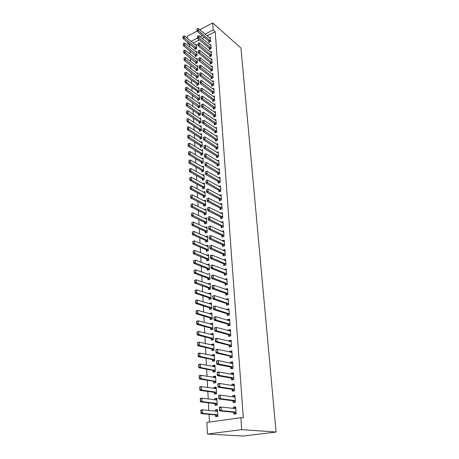 <?xml version="1.0" encoding="UTF-8"?>
<svg xmlns="http://www.w3.org/2000/svg" width="459" height="459" viewBox="0 0 459 459"><rect width="100%" height="100%" fill="white"/><g stroke="black" fill="none" stroke-linecap="round" stroke-linejoin="round"><path stroke-width="0.69" d="M190.353 44.448L189.63 44.821L189.745 47.065M189.946 50.897L190.124 54.214M190.324 58.052L190.502 61.443M190.703 65.287L190.887 68.752M191.087 72.602L191.271 76.142M191.478 79.998L191.667 83.613M191.868 87.474L192.063 91.169M192.264 95.036L192.464 98.811M192.665 102.678L192.866 106.54M193.073 110.412L193.279 114.354M193.48 118.233L193.692 122.26M193.899 126.145L194.111 130.258M194.318 134.143L194.536 138.348M194.742 142.238L194.966 146.536M195.173 150.426L195.402 154.815M195.609 158.711L195.844 163.197M196.045 167.093L196.286 171.672M196.492 175.579L196.739 180.255M196.945 184.162L197.192 188.936M197.399 192.843L197.657 197.726M197.858 201.639L198.122 206.625M198.328 210.538L198.592 215.627M198.799 219.54L199.074 224.744M199.281 228.662L199.556 233.975M199.763 237.888L200.049 243.316M200.256 247.235L200.543 252.783M200.749 256.701L201.048 262.364M201.254 266.283L201.558 272.067M201.765 275.985L202.075 281.895M202.281 285.814L202.597 291.849M202.803 295.768L203.125 301.93M203.331 305.849L203.658 312.149M203.865 316.067L204.203 322.499M204.41 326.412L204.754 332.987M204.961 336.9L205.311 343.613M205.517 347.52L205.879 354.382M206.085 358.29L206.452 365.295M206.653 369.202L207.032 376.357M207.238 380.259L207.623 387.574M207.824 391.47L208.22 398.94M208.42 402.836L208.822 410.466M209.029 414.357L209.43 422.062M189.63 44.821L187.542 43.14L187.49 42.136M187.295 38.298L187.192 36.255L197.181 31.046M207.049 35.894L215.214 31.711L243.327 417.914L240.837 417.673L206.871 422.418L207.462 434.025L243.293 436.05L276.089 432.045L240.941 48.017L212.683 22.95L213.183 29.938L205.001 34.15M195.264 55.12L195.345 56.509L197.072 55.648L196.825 51.414L195.809 51.924M210.084 49.17L209.224 48.138L209.315 49.549L211.088 48.665L210.79 44.397L209.797 44.896M196.073 69.407L196.148 70.812L197.898 69.969L197.645 65.637L196.584 66.159M211.083 63.589L210.193 62.544L210.285 63.973L212.075 63.107L211.777 58.741L210.738 59.251M198.552 81.392L186.096 72.27L186.205 74.519L184.92 75.144L196.882 83.997L196.974 85.426L198.741 84.599L198.483 80.176L197.376 80.698M212.098 78.328L211.18 77.267L211.278 78.718L213.091 77.864L212.787 73.4L211.691 73.922M197.737 98.932L197.818 100.366L199.602 99.551L199.344 95.03L198.173 95.57M213.148 93.401L212.196 92.328L212.293 93.791L214.129 92.953L213.814 88.392L212.666 88.92M198.592 114.188L198.678 115.639L200.485 114.848L200.216 110.223L198.988 110.768M214.215 108.817L213.234 107.727L213.326 109.208L215.191 108.393L214.869 103.723L213.659 104.256M201.185 127.011L188.356 118.732L188.477 121.142L187.146 121.727L199.464 129.782L199.556 131.263L201.386 130.482L201.117 125.755L199.82 126.311M215.311 124.59L214.29 123.482L214.387 124.98L216.275 124.182L215.948 119.409L214.674 119.954M200.371 145.75L200.457 147.241L202.31 146.484L202.029 141.647L200.658 142.21M216.436 140.724L215.38 139.599L215.478 141.12L217.382 140.339L217.05 135.451L215.701 136.007M201.294 162.084L201.381 163.588L203.257 162.853L202.97 157.902L201.512 158.481M217.589 157.242L216.487 156.1L216.591 157.638L218.518 156.88L218.174 151.877L216.746 152.445M202.235 178.798L202.321 180.324L204.221 179.607L203.928 174.54L202.373 175.131M218.777 174.156L217.623 172.991L217.727 174.546L219.683 173.812L219.333 168.694L217.807 169.273M204.989 192.878L191.638 185.964L191.764 188.615L190.365 189.131L203.188 195.901L203.285 197.45L205.213 196.762L204.915 191.575L203.251 192.178M219.987 191.478L218.788 190.296L218.891 191.868L220.877 191.156L220.515 185.912L218.88 186.503M204.186 213.429L204.278 214.996L206.229 214.33L205.919 209.017L204.129 209.637M221.238 209.218L219.981 208.019L220.085 209.608L222.099 208.925L221.726 203.549L219.97 204.157M205.202 231.382L205.288 232.965L207.267 232.329L206.952 226.884L205.012 227.515M222.517 227.4L221.204 226.178L221.313 227.79L223.349 227.136L222.971 221.622L221.066 222.248M206.234 249.771L206.326 251.377L208.329 250.763L208.007 245.186L206.016 245.892M222.454 244.79L222.563 246.426L224.629 245.8L224.244 240.149L222.185 240.797M207.296 268.618L207.388 270.248L209.419 269.668L209.092 263.948L207.078 264.74M225.197 265.147L223.745 263.879L223.849 265.537L225.943 264.935L225.547 259.146L223.47 259.886M194.553 280.506L194.88 281.941L194.714 280.225L196.211 279.806L196.36 282.807L194.857 283.22L208.375 287.942L208.478 289.595L210.538 289.044L210.199 283.18L208.151 283.737L208.168 284.069M226.597 284.752L225.059 283.45L225.168 285.131L227.291 284.563L226.884 278.624L224.79 279.468M195.523 300.788L195.85 302.263L195.683 300.444L197.198 300.048L197.353 303.135L195.827 303.525L209.493 307.76L209.597 309.435L211.685 308.918L211.335 302.906L209.258 303.428L209.287 303.892M228.037 304.868L226.413 303.537L226.522 305.241L228.68 304.707L228.261 298.608L226.115 299.153L226.138 299.555M210.652 328.099L210.744 329.791L212.861 329.31L212.506 323.136L210.4 323.629L210.434 324.226M229.5 325.511L227.802 324.152L227.911 325.879L230.097 325.379L229.666 319.12L227.492 319.63L227.526 320.175M211.828 348.966L211.926 350.682L214.066 350.234L213.705 343.9L211.565 344.359L211.61 345.099M230.992 346.717L229.225 345.311L229.339 347.061L231.554 346.602L231.112 340.176L228.903 340.647L228.955 341.347M198.581 364.962L198.925 366.58L198.741 364.423L200.325 364.107L200.485 367.452L198.896 367.757L213.022 370.384L213.131 372.129L215.311 371.721L214.932 365.215L212.764 365.634L212.815 366.529M232.495 368.508L230.688 367.051L230.802 368.824L233.052 368.405L232.598 361.801L230.361 362.237L230.418 363.098M199.659 387.539L200.009 389.215L199.814 386.931L201.421 386.644L201.593 390.081L199.981 390.357L214.261 392.382L214.376 394.155L216.579 393.788L216.195 387.103L213.997 387.482L214.055 388.532M234.589 390.77L233.981 390.873L232.191 389.381L232.306 391.183L234.595 390.804L234.124 384.017L231.852 384.412L231.921 385.44M215.546 414.982L215.65 416.778L217.887 416.456L217.491 409.589L215.26 409.927L215.328 411.144M233.729 412.331L233.855 414.161L236.173 413.823L235.696 406.852L233.384 407.196L233.465 408.407M204.301 37.305L202.086 38.441M199.275 39.876L193.113 43.037M232.954 400.776L233.074 402.589L235.375 402.233L234.905 395.354L232.615 395.727L232.69 396.846M200.204 399.066L200.56 400.764L200.365 398.418L201.983 398.154L202.155 401.636L200.531 401.895L214.892 403.604L215.007 405.389L217.233 405.045L216.843 398.269L214.623 398.63L214.692 399.76M233.235 379.627L231.434 378.136L231.548 379.926L233.82 379.524L233.356 372.834L231.101 373.247L231.164 374.194M199.114 376.173L199.464 377.82L199.275 375.6L200.87 375.301L201.036 378.686L199.436 378.979L213.636 381.309L213.751 383.064L215.942 382.68L215.558 376.087L213.378 376.483L213.435 377.459M231.743 357.538L229.953 356.109L230.068 357.871L232.3 357.429L231.852 350.917L229.626 351.37L229.678 352.151M212.425 359.604L212.523 361.336L214.686 360.906L214.313 354.486L212.161 354.927L212.207 355.742M230.234 336.022L228.507 334.663L228.622 336.401L230.82 335.919L230.384 329.579L228.192 330.067L228.238 330.692M197.02 332.23L197.359 333.773L197.181 331.794L198.73 331.438L198.885 334.645L197.336 334.995L211.22 338.461L211.329 340.171L213.464 339.706L213.102 333.452L210.979 333.928L211.014 334.594M228.766 315.121L227.102 313.778L227.211 315.488L229.385 314.972L228.961 308.798L226.798 309.326L226.832 309.796M210.073 317.863L210.17 319.55L212.27 319.051L211.915 312.958L209.826 313.468L209.855 313.99M227.314 294.741L225.73 293.427L225.839 295.12L227.98 294.569L227.566 288.55L225.438 289.113L225.461 289.445M208.943 297.793L209.034 299.452L211.106 298.918L210.767 292.98L208.702 293.525L208.725 293.915M225.891 274.889L224.399 273.604L224.508 275.274L226.614 274.689L226.212 268.819L224.124 269.611M207.841 278.223L207.933 279.858L209.975 279.296L209.643 273.501L207.623 274.344M224.514 255.531L223.097 254.275L223.206 255.921L225.283 255.307L224.893 249.587L222.822 250.281M193.153 251.056L193.463 252.427L193.153 251.056L194.777 250.402L194.92 253.288L193.451 253.741L206.751 259.128L206.854 260.752L208.868 260.155L208.547 254.51L206.544 255.256M221.823 235.421L221.932 237.051L223.986 236.408L223.602 230.831L221.622 231.462M205.712 240.516L205.804 242.111L207.795 241.491L207.474 235.978L205.494 236.643M221.875 218.254L220.59 217.038L220.693 218.645L222.718 217.973L222.345 212.534L220.521 213.148M191.363 213.487L191.667 214.783L191.363 213.487L192.952 212.896L193.084 215.644L191.655 216.132L204.68 222.345L204.777 223.923L206.739 223.275L206.43 217.893L204.571 218.524M220.607 200.296L219.385 199.103L219.488 200.686L221.485 199.986L221.118 194.679L219.425 195.276M203.693 204.616L203.779 206.171L205.718 205.494L205.414 200.244L203.687 200.853M219.379 182.762L218.203 181.592L218.306 183.158L220.274 182.435L219.918 177.249L218.341 177.834M204.496 184.306L191.208 177.203L191.34 179.819L189.946 180.353L202.7 187.295L202.803 188.838L204.714 188.138L204.421 183.009L202.809 183.606M218.18 165.647L217.055 164.494L217.153 166.043L219.098 165.297L218.754 160.237L217.273 160.811M201.759 170.392L201.845 171.907L203.739 171.184L203.446 166.175L201.943 166.76M217.009 148.934L215.931 147.804L216.028 149.33L217.95 148.561L217.612 143.615L216.223 144.178M200.83 153.868L200.916 155.366L202.78 154.62L202.499 149.726L201.082 150.3M215.873 132.611L214.829 131.492L214.932 133.001L216.826 132.215L216.493 127.384L215.185 127.935M199.923 137.723L200.004 139.203L201.845 138.44L201.57 133.655L200.239 134.217M214.76 116.661L213.762 115.559L213.854 117.051L215.73 116.242L215.403 111.52L214.164 112.059M199.034 121.945L199.114 123.408L200.933 122.622L200.663 117.946L199.401 118.497M213.676 101.066L212.712 99.982L212.804 101.456L214.657 100.63L214.342 96.017L213.165 96.545M198.162 106.517L198.242 107.963L200.044 107.159L199.78 102.587L198.581 103.126M212.62 85.822L211.685 84.754L211.783 86.212L213.607 85.368L213.297 80.853L212.178 81.375M198.982 88.782L186.463 79.797L186.572 82.069L185.275 82.689L197.301 91.421L197.393 92.856L199.172 92.035L198.913 87.56L197.772 88.094M211.588 70.915L210.681 69.866L210.779 71.306L212.58 70.445L212.276 66.033L211.215 66.544M196.481 76.67L196.561 78.076L198.317 77.244L198.064 72.866L196.98 73.388M210.578 56.337L209.706 55.298L209.797 56.721L211.582 55.849L211.283 51.528L210.262 52.033M195.666 62.229L195.746 63.623L197.479 62.768L197.232 58.488L196.194 59.004M209.591 42.073L208.742 41.052L208.834 42.457L210.601 41.568L210.308 37.345L209.333 37.839M194.868 48.092L194.949 49.474L196.664 48.608L196.423 44.414L195.431 44.919M202.247 35.567L200.026 36.714M197.565 37.977L191.036 41.344M188.27 42.767L187.542 43.14M212.683 22.95L199.763 29.692M215.214 31.711L213.183 29.938M240.837 417.673L241.692 429.63L276.089 432.045M207.462 434.025L241.692 429.63M235.737 407.472L233.384 407.196M217.526 410.168L215.26 409.927M234.951 396.054L232.615 395.727M216.877 398.917L214.623 398.63M234.182 384.791L231.852 384.412M216.235 387.821L213.997 387.482M233.419 373.678L231.101 373.247M215.604 376.873L213.378 376.483M232.661 362.719L230.361 362.237M214.984 366.07L212.764 365.634M231.921 351.898L229.626 351.37M214.364 355.404L212.161 354.927M231.187 341.226L228.903 340.647M213.762 344.881L211.565 344.359M230.464 330.692L228.192 330.067M213.16 334.491L210.979 333.928M229.747 320.302L227.492 319.63M212.569 324.238L210.4 323.629M229.041 310.037L226.798 309.326M211.983 314.111L209.826 313.468M228.347 299.911L226.115 299.153M211.41 304.116L209.258 303.428M227.658 289.91L225.438 289.113M210.836 294.242L208.702 293.525M226.947 280.024L224.772 279.198M210.274 284.5L208.151 283.737M226.161 270.231L224.112 269.416M194.082 270.563L194.151 272.044L194.243 270.305L195.729 269.875L207.606 274.075M225.386 260.557L223.458 259.754M209.057 265.325L207.066 264.539M224.617 250.998L222.822 250.212M208.409 255.887L206.539 255.112M223.831 241.537L222.185 240.786M207.761 246.558L206.011 245.806M207.118 237.343L205.494 236.609M236.161 413.668L235.547 413.754L236.173 413.817M235.765 407.885L235.157 408.068M235.53 413.513L233.734 412.331L219.574 410.839L219.54 407.902L219.368 409.744M234.314 408.504L235.151 407.976M219.259 407.948L219.362 407.253L221.054 406.995L235.169 408.602L235.8 408.344M236.081 412.492L235.404 412.09L221.272 410.587L219.574 410.839M219.54 407.902L221.054 406.995L221.272 410.587L219.649 409.703M217.061 410.765L217.555 410.604M217.887 416.416L217.382 416.37L217.882 416.296M200.761 410.753L201.122 412.48L200.922 410.065L202.551 409.818L202.723 413.347L201.088 413.593L215.535 414.982L217.371 416.158M201.122 412.48L202.723 413.347L217.147 414.747L217.813 415.125M217.577 411.069L216.946 411.316L202.551 409.818L201.036 410.713M217.055 410.679L216.132 411.23M200.847 412.521L201.088 413.593M234.979 396.438L234.371 396.616M234.738 401.986L232.96 400.776L218.874 398.951L218.84 396.025L218.668 397.844M233.637 396.978L234.365 396.536M218.564 396.071L218.668 395.417L220.349 395.142L234.377 397.075L235.008 396.84M235.289 400.931L234.612 400.518L220.555 398.682L218.874 398.951M218.84 396.025L220.349 395.142L220.555 398.682L218.949 397.798M234.205 385.147L233.602 385.319M232.965 385.612L233.597 385.25M217.87 384.361L217.973 386.105L217.979 383.747L219.643 383.46L233.602 385.709L234.228 385.497M234.503 389.53L233.832 389.106L219.855 386.948L218.186 387.235L217.973 386.105M233.832 389.106L232.191 389.381L218.186 387.235M218.151 384.315L219.643 383.46L219.855 386.948L218.254 386.059M216.413 399.485L216.9 399.336M200.56 400.764L202.155 401.636L216.493 403.352L214.892 403.604L216.717 404.809M216.493 403.352L217.159 403.742M216.923 399.737L216.298 399.967L201.983 398.154L200.48 399.02M216.407 399.416L215.587 399.875M200.29 400.81L200.531 401.895M215.776 388.36L216.258 388.216M216.189 393.851L216.579 393.759M200.009 389.215L201.593 390.081L215.85 392.118L214.261 392.382L216.074 393.615M215.85 392.118L216.51 392.514M216.281 388.566L201.421 386.644L199.923 387.494M215.77 388.297L215.053 388.681M199.74 389.261L199.981 390.357M233.436 374.005L232.839 374.177M232.311 374.401L232.839 374.119M217.193 372.817L217.296 374.538L217.302 372.243L218.954 371.933L232.839 374.498L233.459 374.303M233.734 378.279L233.063 377.849L219.161 375.376L217.503 375.68L217.296 374.538M233.063 377.849L231.434 378.136L217.503 375.68M217.468 372.765L218.954 371.933L219.161 375.376L217.572 374.487M232.684 363.017L232.088 363.184M231.663 363.356L232.088 363.132M216.522 361.434L216.625 363.132L216.631 360.894L218.272 360.573L232.082 363.442L232.702 363.264M232.971 367.189L232.306 366.741L218.478 363.964L216.832 364.285L216.625 363.132M232.306 366.741L230.688 367.051L216.832 364.285M216.797 361.382L218.272 360.573L218.478 363.964L216.9 363.08M215.145 377.384L215.627 377.241M199.464 377.82L201.036 378.686L215.868 381.435M215.214 381.027L213.636 381.309L215.472 382.76M215.644 377.539L200.87 375.301L199.384 376.122M215.139 377.332L214.519 377.642M199.195 377.866L199.436 378.979M214.525 366.552L215.001 366.414M198.925 366.58L200.485 367.452L215.237 370.505M214.588 370.086L213.022 370.384L214.858 371.807M215.019 366.661L200.325 364.107L198.845 364.911M214.519 366.511L213.997 366.758M198.661 366.632L198.896 367.757M231.938 352.179L231.347 352.334M231.02 352.455L231.347 352.3M215.862 350.206L215.959 351.881L215.971 349.706L217.6 349.368L231.95 352.369M232.22 356.241L217.801 352.713L216.172 353.046L215.959 351.881M231.56 355.788L229.953 356.109L216.172 353.046M216.137 350.154L217.6 349.368L217.801 352.713L216.235 351.824M213.911 355.863L214.387 355.731M198.053 353.9L198.397 355.495L198.213 353.396L199.785 353.069L199.946 356.368L214.617 359.718M198.397 355.495L199.946 356.368L198.368 356.689L212.414 359.604L214.233 360.998M214.399 355.92L199.785 353.069L198.317 353.849M213.905 355.828L213.487 356.018M198.133 355.553L198.368 356.689M231.204 341.479L230.619 341.634M215.214 339.138L215.311 340.785L215.323 338.667L216.941 338.312L231.216 341.622M231.474 345.443L217.136 341.616L215.518 341.961L215.311 340.785M230.82 344.979L229.225 345.311L215.518 341.961M215.483 339.075L216.941 338.312L217.136 341.616L215.581 340.727M213.303 345.311L213.779 345.185M197.536 342.993L197.875 344.566L197.691 342.523L199.258 342.179L199.413 345.432L214.003 349.075M197.875 344.566L199.413 345.432L197.846 345.77L211.811 348.96L213.607 350.332M213.785 345.329L199.258 342.179L197.795 342.936M213.303 345.288L212.976 345.42M197.611 344.623L197.846 345.77M230.475 330.922L229.896 331.071M214.571 328.214L214.669 329.843L214.68 327.783L216.287 327.41L230.487 331.014M230.745 334.783L216.482 330.669L214.875 331.031L214.669 329.843M230.091 334.313L228.507 334.663L214.875 331.031M214.841 328.151L216.287 327.41L216.482 330.669L214.932 329.78M212.706 334.898L213.177 334.777M197.359 333.773L198.885 334.645L213.395 338.564M212.752 338.122L211.22 338.461L212.982 339.809M213.183 334.869L198.73 331.438L197.278 332.173M197.095 333.836L197.336 334.995M229.764 320.502L229.15 320.657L229.764 320.548M213.934 317.439L214.032 319.045L214.049 317.043L215.644 316.658L229.156 320.657M230.022 324.266L215.833 319.871L214.238 320.25L214.032 319.045M229.374 323.79L227.802 324.152L214.238 320.25M214.204 317.376L215.644 316.658L215.833 319.871L214.296 318.982M212.115 324.616L212.586 324.502M196.515 321.61L196.848 323.13L196.676 321.202L198.213 320.835L198.368 324.002L212.798 328.196M196.848 323.13L198.368 324.002L196.825 324.364L210.635 328.093L212.362 329.424M212.586 324.547L198.213 320.835L196.773 321.547M196.59 323.193L196.825 324.364M213.309 306.813L213.406 308.396L213.424 306.446L215.007 306.05L229.058 310.215M229.311 313.887L215.196 309.217L213.613 309.607L213.406 308.396M228.662 313.399L227.102 313.778L213.613 309.607M213.573 306.75L215.007 306.05L215.196 309.217L213.67 308.333M196.016 311.127L196.343 312.631L196.177 310.754L197.703 310.376L197.858 313.497L212.207 317.961M196.343 312.631L197.858 313.497L196.326 313.876L210.061 317.863L211.742 319.171M212.001 314.358L197.703 310.376L196.268 311.064M196.091 312.694L196.326 313.876M212.695 296.325L212.787 297.891L212.81 295.992L214.382 295.585L228.352 300.02M228.605 303.646L214.565 298.706L212.993 299.113L212.787 297.891M227.962 303.152L226.413 303.537L212.993 299.113M212.959 296.262L214.382 295.585L214.565 298.706L213.051 297.822M195.85 302.263L197.353 303.135L211.622 307.851M210.991 307.387L209.493 307.76L211.134 309.056M211.415 304.294L197.198 300.048L195.775 300.72M195.597 302.332L195.827 303.525M212.087 285.98L212.178 287.523L212.201 285.676L213.762 285.251L227.664 289.956M227.911 293.536L213.946 288.338L212.385 288.757L212.178 287.523M227.274 293.031L225.73 293.427L212.385 288.757M212.345 285.911L213.762 285.251L213.946 288.338L212.437 287.454M195.035 290.581L195.362 292.039L195.195 290.266L196.704 289.858L196.854 292.905L211.048 297.88M195.362 292.039L196.854 292.905L195.339 293.307L208.931 297.788L210.526 299.067M210.842 294.362L196.704 289.858L195.287 290.513M195.109 292.102L195.339 293.307M211.484 275.767L211.576 277.293L211.605 275.492L213.148 275.061L226.981 280.019M227.222 283.553L213.332 278.102L211.783 278.533L211.576 277.293M226.591 283.042L225.059 283.45L211.783 278.533M211.742 275.698L213.148 275.061L213.332 278.102L211.834 277.219M194.88 281.941L210.48 288.028M209.855 287.541L208.375 287.942L209.929 289.204M210.279 284.557L196.211 279.806L194.805 280.438M194.627 282.01L194.857 283.22M210.893 265.692L210.979 267.195L211.008 265.445L212.546 265.004L226.31 270.213M226.545 273.702L212.729 268.004L211.186 268.446L210.979 267.195M225.914 273.18L224.399 273.604L211.186 268.446M211.151 265.618L212.546 265.004L212.729 268.004L211.238 267.121M194.329 270.489L195.729 269.875L195.873 272.841L209.918 278.297M194.398 271.975L195.873 272.841L194.381 273.266L207.824 278.217L209.338 279.468M194.151 272.044L194.381 273.266M210.308 255.749L210.394 257.229L210.429 255.531L211.949 255.072L225.644 260.528M225.88 263.971L212.127 258.038L210.601 258.492L210.394 257.229M225.249 263.443L223.745 263.879L210.601 258.492M210.561 255.669L211.949 255.072L212.127 258.038L210.652 257.155M193.612 260.746L193.927 262.135L193.612 260.746L195.253 260.075L195.396 263.001L209.361 268.693M193.927 262.135L195.396 263.001L193.916 263.443L207.284 268.613L208.753 269.858M209.166 265.308L195.253 260.075L193.859 260.672M193.681 262.209L193.916 263.443M209.729 245.932L209.815 247.395L209.849 245.743L211.364 245.272L224.985 250.964M225.22 254.361L211.542 248.199L210.021 248.663L209.815 247.395M224.594 253.827L223.097 254.275L210.021 248.663M209.981 245.852L211.364 245.272L211.542 248.199L210.067 247.315M193.463 252.427L208.816 259.203M208.202 258.698L206.751 259.128L208.185 260.362M208.621 255.864L194.777 250.402L193.394 250.975M193.222 252.502L193.451 253.741M209.161 236.242L209.247 237.687L209.281 236.075L210.784 235.599L224.336 241.52M224.566 244.876L210.956 238.485L209.453 238.961L209.247 237.687M223.837 246.041L222.46 244.79L209.453 238.961M209.413 236.161L210.784 235.599L210.956 238.485L209.499 237.607M192.694 241.486L193.009 242.834L192.694 241.486L194.312 240.843L194.455 243.7L208.277 249.834M193.009 242.834L194.455 243.7L192.992 244.159L206.223 249.765L207.617 250.981M208.082 246.535L194.312 240.843L192.941 241.405M192.763 242.914L192.992 244.159M208.598 226.671L208.679 228.1L208.598 226.671L210.211 226.046L223.694 232.191M223.923 235.507L210.383 228.898L208.885 229.385L208.679 228.1M223.172 236.66L221.829 235.427L208.885 229.385M208.845 226.591L210.211 226.046L210.383 228.898L208.931 228.02M192.246 232.036L192.556 233.367L192.246 232.036L193.853 231.411L193.991 234.228L207.743 240.579M192.556 233.367L193.991 234.228L192.539 234.698L205.701 240.51L207.061 241.721M207.554 237.32L193.853 231.411L192.487 231.956M192.31 233.447L192.539 234.698M208.042 217.227L208.122 218.639L208.042 217.227L209.648 216.614L223.063 222.976M223.286 226.253L209.815 219.431L208.329 219.93L208.122 218.639M222.672 225.702L221.204 226.178L208.329 219.93M208.288 217.147L209.648 216.614L209.815 219.431L208.375 218.553M191.799 222.701L192.109 224.015L191.799 222.701L193.4 222.093L193.537 224.876L207.216 231.434M192.109 224.015L193.537 224.876L192.097 225.358L205.184 231.37L206.516 232.57M207.026 228.215L193.4 222.093L192.04 222.621M191.868 224.095L192.097 225.358M207.491 207.904L207.577 209.293L207.491 207.904L209.086 207.307L222.437 213.877M222.661 217.113L209.258 210.084L207.778 210.595L207.577 209.293M222.047 216.556L220.59 217.038L207.778 210.595M207.738 207.818L209.086 207.307L209.258 210.084L207.824 209.206M191.667 214.783L206.693 222.403M206.091 221.875L204.68 222.345L205.976 223.527M206.51 219.224L192.952 212.896L191.598 213.406M191.426 214.864L191.655 216.132M206.952 198.69L207.032 200.067L206.952 198.69L208.535 198.11L221.817 204.892M222.041 208.088L208.702 200.858L207.238 201.375L207.032 200.067M221.427 207.52L219.981 208.019L207.238 201.375M207.198 198.604L208.535 198.11L208.702 200.858L207.279 199.981M190.927 204.387L191.231 205.661L190.927 204.387L192.505 203.807L192.642 206.521L206.177 213.481M191.231 205.661L192.642 206.521L191.219 207.02L204.175 213.424L205.443 214.6M205.993 210.337L192.505 203.807L191.162 204.301M190.99 205.747L191.219 207.02M206.659 189.51L206.498 190.955L206.659 189.51L207.996 189.028L221.209 196.01M221.427 199.166L208.156 191.742L206.699 192.269L206.498 190.955M220.819 198.598L219.385 199.103L206.699 192.269M207.996 189.028L208.156 191.742L206.739 190.864M205.489 201.558L192.069 194.828L192.201 197.513L205.666 204.662M190.801 196.653L190.732 195.31L190.56 196.739L192.201 197.513L190.789 198.024L203.676 204.611L204.915 205.775M192.069 194.828L190.732 195.31M190.56 196.739L190.789 198.024M206.131 180.525L205.965 181.953L206.131 180.525L207.457 180.06L220.607 187.238M220.819 190.359L207.617 182.739L206.171 183.273L205.965 181.953M220.217 189.779L218.788 190.296L206.171 183.273M207.457 180.06L207.617 182.739L206.206 181.867M190.37 187.754L190.307 186.429L190.141 187.84L205.167 195.947M204.571 195.402L203.188 195.901L204.398 197.054M191.638 185.964L190.307 186.429M190.141 187.84L190.365 189.131M205.603 171.649L205.443 173.066L205.603 171.649L206.923 171.201L220.01 178.568M220.222 181.655L207.084 173.846L205.649 174.391L205.443 173.066M219.62 181.07L218.203 181.592L205.649 174.391M206.923 171.201L207.084 173.846L205.684 172.974M205.087 162.888L204.926 164.288L205.087 162.888L206.401 162.452L219.425 170.008M219.631 173.049L206.556 165.068L205.127 165.619L204.926 164.288M219.035 172.464L217.623 172.991L205.127 165.619M206.401 162.452L206.556 165.068L205.167 164.196M204.576 154.23L204.416 155.612L204.576 154.23L205.884 153.811L218.84 161.539M219.046 164.552L206.039 156.393L204.622 156.955L204.416 155.612M218.455 163.961L217.055 164.494L204.622 156.955M205.884 153.811L206.039 156.393L204.657 155.521M204.071 145.675L203.916 147.046L204.071 145.675L205.374 145.268L218.266 153.18M218.473 156.152L205.523 147.821L204.117 148.389L203.916 147.046M217.882 155.555L216.487 156.1L204.117 148.389M205.374 145.268L205.523 147.821L204.146 146.949M203.572 137.224L203.417 138.584L203.572 137.224L204.863 136.834L217.698 144.912M217.899 147.85L205.018 139.352L203.618 139.932L203.417 138.584M217.314 147.247L215.931 147.804L203.618 139.932M204.863 136.834L205.018 139.352L203.647 138.486M203.085 128.87L202.924 130.218L203.085 128.87L204.364 128.497L217.136 136.742M217.337 139.645L204.513 130.987L203.125 131.572L202.924 130.218M216.751 139.037L215.38 139.599L203.125 131.572M204.364 128.497L204.513 130.987L203.153 130.121M202.597 120.619L202.436 121.951L202.597 120.619L203.871 120.258L216.579 128.663M216.78 131.538L204.02 122.719L202.637 123.31L202.436 121.951M216.195 130.924L214.829 131.492L202.637 123.31M203.871 120.258L204.02 122.719L202.666 121.853M189.951 178.964L189.888 177.656L189.722 179.05L204.668 187.341M204.077 186.79L202.7 187.295L203.888 188.437M191.208 177.203L189.888 177.656M189.722 179.05L189.946 180.353M204.003 175.831L190.789 168.551L190.915 171.138L204.175 178.832M189.538 170.278L189.475 168.987L189.303 170.369L190.915 171.138L189.527 171.672L202.224 178.792L203.383 179.922M190.789 168.551L189.475 168.987M189.303 170.369L189.527 171.672M203.521 167.46L190.37 160.002L190.496 162.555L203.693 170.421M189.125 161.7L189.062 160.421L188.896 161.792L190.496 162.555L189.119 163.1L201.748 170.381L202.884 171.511M190.37 160.002L189.062 160.421M188.896 161.792L189.119 163.1M203.044 159.181L189.957 151.55L190.083 154.075L203.211 162.107M188.718 153.22L188.66 151.958L188.494 153.312L190.083 154.075L188.718 154.626L201.283 162.073L202.396 163.192M189.957 151.55L188.66 151.958M188.494 153.312L188.718 154.626M202.574 151L189.55 143.202L189.676 145.698L202.74 153.891M188.322 144.843L188.259 143.592L188.092 144.935L189.676 145.698L188.316 146.255L200.818 153.863L201.908 154.97M189.55 143.202L188.259 143.592M188.092 144.935L188.316 146.255M202.103 142.91L189.148 134.952L189.269 137.413L202.27 145.773M187.926 136.564L187.863 135.33L187.697 136.656L189.269 137.413L187.92 137.981L200.359 145.744L201.432 146.84M189.148 134.952L187.863 135.33M187.697 136.656L187.92 137.981M201.644 134.912L188.752 126.793L188.873 129.231L201.805 137.746M187.53 128.382L187.473 127.16L187.306 128.48L188.873 129.231L187.53 129.805L199.906 137.717L200.962 138.807M188.752 126.793L187.473 127.16M187.306 128.48L187.53 129.805M202.115 112.466L201.96 113.786L202.115 112.466L203.383 112.116L216.034 120.683M216.229 123.523L203.532 114.549L202.155 115.152L201.96 113.786M215.65 122.903L214.29 123.482L202.155 115.152M203.383 112.116L203.532 114.549L202.184 113.683M187.146 120.292L187.088 119.088L186.922 120.39L201.346 129.805M200.778 129.22L199.464 129.782L200.491 130.867M188.356 118.732L187.088 119.088M186.922 120.39L187.146 121.727M201.639 104.411L201.484 105.713L201.639 104.411L202.901 104.073L215.489 112.788M215.684 115.593L203.044 106.477L201.679 107.085L201.484 105.713M215.105 114.974L213.762 115.559L201.679 107.085M202.901 104.073L203.044 106.477L201.708 105.61M200.738 119.191L187.972 110.768L188.087 113.149L200.893 121.956M186.761 112.3L186.704 111.107L186.543 112.398L188.087 113.149L186.761 113.74L199.017 121.939L200.032 123.012M187.972 110.768L186.704 111.107M186.543 112.398L186.761 113.74M201.168 96.447L201.013 97.738L201.168 96.447L202.425 96.12L214.955 104.985M215.145 107.762L202.568 98.496L201.214 99.11L201.013 97.738M214.571 107.136L213.234 107.727L201.214 99.11M202.425 96.12L202.568 98.496L201.237 97.635M200.29 111.462L187.588 102.891L187.702 105.243L200.445 114.199M186.383 104.4L186.331 103.218L186.165 104.497L187.702 105.243L186.383 105.84L198.581 114.176L199.579 115.243M187.588 102.891L186.331 103.218M186.165 104.497L186.383 105.84M200.703 88.576L200.549 89.849L200.703 88.576L201.954 88.26L214.428 97.274M214.611 100.016L202.098 90.607L200.749 91.232L200.549 89.849M214.043 99.385L212.712 99.982L200.749 91.232M201.954 88.26L202.098 90.607L200.772 89.746M199.849 103.82L187.209 95.105L187.318 97.428L200.004 106.522M186.01 96.585L185.958 95.42L185.792 96.688L187.318 97.428L186.01 98.037L199.126 107.567M187.209 95.105L185.958 95.42M185.792 96.688L186.01 98.037M200.244 80.79L200.09 82.058L200.244 80.79L201.49 80.491L213.9 89.643M214.089 92.357L201.627 82.809L200.29 83.44L200.09 82.058M213.521 91.725L212.196 92.328L200.29 83.44M201.49 80.491L201.627 82.809L200.313 81.954M199.413 96.258L186.83 87.405L186.945 89.706L199.567 98.932M185.643 88.862L185.585 87.715L185.425 88.966L186.945 89.706L185.643 90.32L198.684 99.97M186.83 87.405L185.585 87.715M185.425 88.966L185.643 90.32M199.791 73.101L199.636 74.352L199.791 73.101L201.031 72.809L213.383 82.098M213.567 84.783L201.168 75.104L199.837 75.741L199.636 74.352M212.999 84.146L211.685 84.754L199.837 75.741M201.031 72.809L201.168 75.104L199.86 74.249M185.275 81.226L185.224 80.09L185.063 81.329L199.131 91.427M198.581 90.825L197.301 91.421L198.242 92.46M186.463 79.797L185.224 80.09M185.063 81.329L185.275 82.689M199.344 65.494L199.189 66.739L199.344 65.494L200.572 65.218L212.873 74.639M213.051 77.296L200.709 67.484L199.39 68.127L199.189 66.739M212.488 76.653L211.18 77.267L199.39 68.127M200.572 65.218L200.709 67.484L199.413 66.63M184.914 73.681L184.862 72.551L184.702 73.784L186.205 74.519L198.707 84.008M198.15 83.4L196.882 83.997L197.812 85.035M186.096 72.27L184.862 72.551M184.702 73.784L184.92 75.144M198.902 57.977L198.747 59.205L198.902 57.977L200.124 57.708L212.362 67.261M212.546 69.888L200.256 59.951L198.942 60.599L198.747 59.205M211.983 69.246L210.681 69.866L198.942 60.599M200.124 57.708L200.256 59.951L198.965 59.096M198.133 74.077L185.729 64.828L185.838 67.054L198.282 76.664M184.558 66.211L184.507 65.098L184.346 66.32L185.838 67.054L184.558 67.68L197.381 77.686M185.729 64.828L184.507 65.098M184.346 66.32L184.558 67.68M198.46 50.542L198.311 51.764L198.46 50.542L199.676 50.283L211.863 59.968M212.041 62.562L199.814 52.504L198.506 53.158L198.311 51.764M211.484 61.913L210.193 62.544L198.506 53.158M199.676 50.283L199.814 52.504L198.529 51.649M197.714 66.842L185.373 57.467L185.476 59.67L197.863 69.401M184.208 58.832L184.151 57.731L183.996 58.936L185.476 59.67L184.208 60.301L196.957 70.422M185.373 57.467L184.151 57.731M183.996 58.936L184.208 60.301M198.03 43.192L197.875 44.397L198.03 43.192L199.24 42.945L211.364 52.751M211.542 55.315L199.372 45.137L198.07 45.797L197.875 44.397M210.985 54.667L209.706 55.298L198.07 45.797M199.24 42.945L199.372 45.137L198.093 44.288M197.301 59.687L185.017 50.192L185.12 52.366L197.45 62.217M183.858 51.528L183.807 50.444L183.646 51.637L185.12 52.366L183.858 53.009L196.538 63.233M185.017 50.192L183.807 50.444M183.646 51.637L183.858 53.009M197.599 35.922L197.45 37.116L197.599 35.922L198.804 35.687L210.876 45.613M211.048 48.155L198.936 37.856L197.645 38.522L197.45 37.116M210.497 47.501L209.224 48.138L197.645 38.522M198.804 35.687L198.936 37.856L197.663 37.007M196.894 52.607L184.667 42.991L184.77 45.143L197.037 55.109M183.514 44.311L183.462 43.232L183.302 44.42L184.77 45.143L183.514 45.791L196.125 56.118M184.667 42.991L183.462 43.232M183.302 44.42L183.514 45.791M197.175 28.733L197.026 29.921L197.175 28.733L198.374 28.51L210.388 38.55M210.561 41.063L198.5 30.655L197.221 31.327L197.026 29.921M210.01 40.409L208.742 41.052L197.221 31.327M198.374 28.51L198.5 30.655L197.238 29.806M196.492 45.602L184.317 35.871L184.42 37.999L196.63 48.08M183.17 37.168L183.118 36.106L182.963 37.277L184.42 37.999L183.175 38.654L195.712 49.084M184.317 35.871L183.118 36.106M182.963 37.277L183.175 38.654M235.404 412.09L233.734 412.331M235.599 412.165L233.929 412.406M215.73 415.056L217.342 414.821M215.535 414.982L217.147 414.747M234.612 400.518L232.96 400.776M234.807 400.598L233.149 400.856M234.027 389.186L232.38 389.461M215.087 403.679L216.688 403.432M214.456 392.462L216.04 392.198M233.252 377.935L231.623 378.222M232.495 366.833L230.877 367.137M213.831 381.389L215.403 381.113M213.211 370.47L214.778 370.172M231.743 355.88L230.137 356.201M212.603 359.69L214.158 359.38M212.414 359.604L213.969 359.294M231.009 345.076L229.414 345.409M212.001 349.052L213.544 348.731M211.811 348.96L213.355 348.639M230.275 334.41L228.691 334.76M211.41 338.553L212.942 338.22M229.557 323.888L227.985 324.249M210.824 328.191L212.345 327.841M210.635 328.093L212.161 327.743M228.846 313.508L227.285 313.881M210.245 317.961L211.76 317.599M210.061 317.863L211.57 317.502M228.146 303.256L226.597 303.646M209.677 307.863L211.174 307.49M227.452 293.14L225.914 293.542M209.115 297.897L210.606 297.507M208.931 297.788L210.417 297.403M226.769 283.157L225.243 283.564M208.558 288.051L210.038 287.65M226.092 273.294L224.577 273.719M208.007 278.326L209.476 277.919M207.824 278.217L209.298 277.81M225.426 263.564L223.923 263.994M207.468 268.727L208.925 268.308M207.284 268.613L208.747 268.194M224.772 253.947L223.275 254.395M206.929 259.249L208.38 258.819M223.946 244.337L222.46 244.79M224.124 244.458L222.638 244.911M206.401 249.885L207.841 249.444M206.223 249.765L207.663 249.323M223.303 234.962L221.829 235.427M223.481 235.083L222.007 235.553M205.879 240.636L207.313 240.183M205.701 240.51L207.135 240.063M222.844 225.828L221.381 226.304M205.362 231.497L206.785 231.038M205.184 231.37L206.607 230.911M222.219 216.682L220.768 217.17M204.857 222.472L206.269 222.001M221.605 207.652L220.159 208.145M204.353 213.55L205.752 213.074M204.175 213.424L205.58 212.942M220.991 198.73L219.557 199.235M203.853 204.737L205.248 204.249M203.676 204.611L205.07 204.123M220.389 189.917L218.96 190.428M203.36 196.033L204.748 195.534M219.792 181.207L218.375 181.73M219.207 172.601L217.796 173.135M218.622 164.098L217.222 164.638M218.048 155.699L216.659 156.244M217.48 147.391L216.097 147.947M216.918 139.186L215.546 139.748M216.361 131.073L214.996 131.641M202.878 187.427L204.255 186.922M202.396 178.924L203.762 178.408M202.224 178.792L203.589 178.276M201.92 170.518L203.28 169.996M201.748 170.381L203.107 169.859M201.455 162.211L202.803 161.683M201.283 162.073L202.631 161.545M200.99 154L202.333 153.467M200.818 153.863L202.161 153.323M200.531 145.887L201.862 145.342M200.359 145.744L201.696 145.199M200.078 137.861L201.403 137.31M199.906 137.717L201.237 137.166M215.816 123.052L214.456 123.632M199.631 129.926L200.944 129.369M215.271 115.129L213.923 115.708M199.189 122.083L200.497 121.515M199.017 121.939L200.331 121.371M214.737 107.291L213.395 107.876M198.747 114.325L200.049 113.752M198.581 114.176L199.883 113.602M214.204 99.54L212.873 100.137M198.317 106.654L199.608 106.081M198.15 106.505L199.441 105.926M213.682 91.88L212.356 92.483M197.886 99.075L199.172 98.484M197.72 98.92L199.011 98.335M213.16 84.301L211.846 84.909M197.462 91.57L198.741 90.98M212.649 76.814L211.341 77.428M197.043 84.152L198.317 83.555M212.144 69.407L210.842 70.026M196.63 76.814L197.892 76.211M196.469 76.659L197.731 76.056M211.639 62.08L210.348 62.705M196.222 69.556L197.479 68.948M196.056 69.401L197.313 68.793M211.146 54.828L209.861 55.464M195.815 62.378L197.066 61.758M195.654 62.217L196.905 61.604M210.652 47.661L209.379 48.298M195.414 55.269L196.653 54.65M195.253 55.114L196.498 54.495M210.17 40.57L208.902 41.212M195.018 48.247L196.251 47.621M194.857 48.086L196.091 47.461"/></g></svg>
